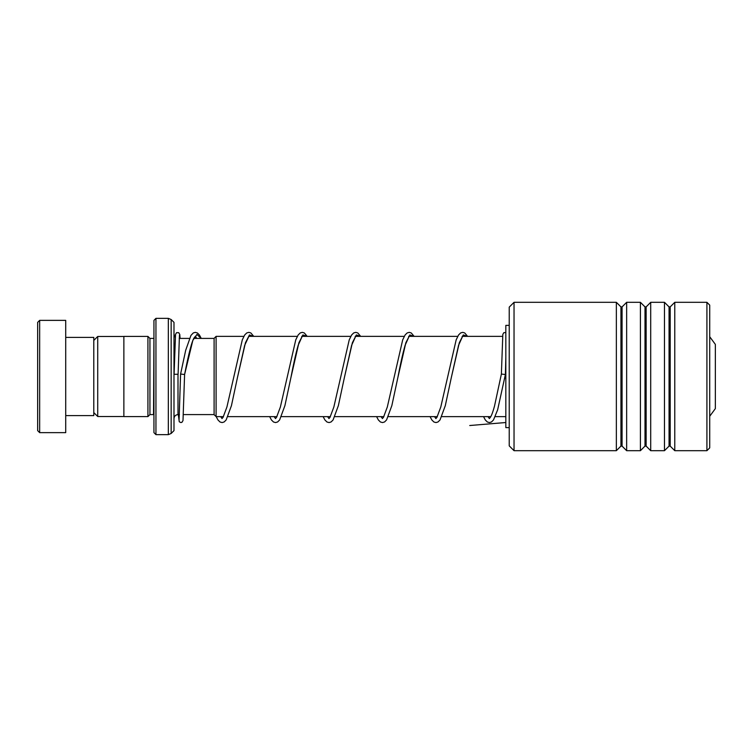 <?xml version="1.0" encoding="UTF-8"?>
<svg xmlns="http://www.w3.org/2000/svg" width="753" height="753" viewBox="0 0 753 753"><rect width="100%" height="100%" fill="white"/><g stroke="black" fill="none" stroke-linecap="round" stroke-linejoin="round"><path stroke-width="1.13" d="M93.786 412.588L97.721 416.522L97.721 336.478L123.868 336.478M214.097 414.63L214.097 338.37L216.102 336.365L216.102 416.635L214.097 414.63M709.721 336.732L715.35 344.385L715.35 408.615L709.721 416.268M153.941 432.636L153.941 320.364L155.946 318.35L155.946 434.65L153.941 432.636M153.941 338.361L153.537 414.592L149.932 414.592L149.932 338.408L147.927 336.403L123.868 336.403L123.868 416.597L147.927 416.597L147.927 336.403M173.99 376.5L173.99 430.631L171.157 433.474L171.157 319.526L173.99 322.369L173.99 376.5M37.65 430.631L37.65 322.369L39.655 320.364L39.655 432.636L37.65 430.631M65.718 337.4L93.786 337.4L93.786 415.6L65.718 415.6M39.655 320.364L65.718 320.364L65.718 432.636L39.655 432.636M509.226 445.87L509.226 307.13L514.035 302.311L514.035 450.689L509.226 445.87M706.916 302.311L709.721 305.125L709.721 447.875L706.916 450.689L706.916 302.311L674.773 302.311L674.773 450.689L670.189 446.105L670.189 306.895L669.059 306.895L664.475 302.311L650.705 302.311L650.705 450.689L646.13 446.105L646.13 306.895L645.001 306.895L640.417 302.311L626.647 302.311L626.647 450.689L622.072 446.105L622.072 306.895L620.933 306.895L616.359 302.311L514.035 302.311M620.933 306.895L620.933 446.105L616.359 450.689L616.359 302.311M645.001 306.895L645.001 446.105L640.417 450.689L640.417 302.311M669.059 306.895L669.059 446.105L664.475 450.689L664.475 302.311M509.226 325.371L505.828 325.371L505.828 427.629L509.226 427.629M483.53 416.635L485.309 419.967L487.379 422.009L489.478 422.574L491.493 421.962L493.497 419.948L497.648 409.783L505.395 374.505L501.385 374.062L502.825 334.388L503.823 332.685L505.828 332.553M179.082 419.769L180.588 374.053L184.598 374.495L192.843 340.328L196.966 334.407L201.089 338.408M174.084 374.279L178.094 374.279L174.084 374.279L175.534 334.37L176.541 332.675L178.743 332.675L179.76 334.436L180.099 338.408M505.828 422.518L469.74 425.52M179.43 414.592L178 414.592L178 374.326M171.157 433.474L168.324 434.65L168.324 318.35L155.946 318.35M505.395 374.495L505.828 357.28L505.395 374.495L504.538 378.872M297.322 336.365L248.857 336.365L244.687 345.316L237.44 377.62L245.45 342.737L249.45 334.944L253.45 336.365M302.188 336.356L298.16 345.316C295.75 353.872 293.341 364.65 290.912 377.62L298.913 342.737L302.913 334.944L306.913 336.365M355.651 336.356L351.623 345.316L344.375 377.62L352.376 342.737L356.376 334.944L360.386 336.365M409.124 336.356L405.095 345.316C402.686 353.872 400.276 364.65 397.848 377.62L405.848 342.737L409.848 334.944L413.849 336.365M462.587 336.356L458.558 345.316L451.311 377.62L459.311 342.737L463.311 334.944L467.312 336.365M123.868 416.522L97.721 416.522M214.097 414.592L183.45 414.592M505.828 416.635L495.267 416.635M490.815 416.635L441.804 416.635M437.342 416.635L388.332 416.635M383.879 416.635L334.869 416.635M330.407 416.635L281.396 416.635M276.944 416.635L227.933 416.635M223.472 416.635L216.102 416.635M175.242 337.306L173.99 334.398M149.932 414.592L147.927 416.597M168.324 434.65L155.946 434.65M168.324 318.35L171.157 319.526M153.537 338.408L149.932 338.408M178 414.592C175.562 414.837 174.225 416.174 173.99 418.602M502.609 336.365L462.107 336.365M457.72 336.365L408.634 336.365M404.257 336.365L355.171 336.365M350.785 336.365L301.708 336.365M243.85 336.365L216.102 336.365M214.097 338.408L193.85 338.408M189.408 338.408L179.195 338.408M93.786 340.412L97.721 336.478M620.933 446.105L622.072 446.105M645.001 446.105L646.13 446.105M669.059 446.105L670.189 446.105M706.916 450.689L674.773 450.689M664.475 450.689L650.705 450.689M616.359 450.689L514.035 450.689M640.417 450.689L626.647 450.689M670.189 306.895L674.773 302.311M646.13 306.895L650.705 302.311M622.072 306.895L626.647 302.311M184.598 374.505C188.598 353.75 192.081 340.318 194.368 337.523L195.404 336.356M195.328 336.393L196.797 338.408M253.733 336.365L250.89 332.977L248.876 332.355L246.777 332.93L244.706 334.963L242.297 339.848L226.917 407.015L223.039 417.378L221.984 418.583M222.06 418.536L220.648 416.635M307.196 336.365L304.353 332.977L302.339 332.355L300.249 332.93L298.179 334.963L295.76 339.848L280.38 407.015L276.511 417.378L275.447 418.583M275.532 418.536L274.111 416.635M360.668 336.365L357.826 332.977L355.811 332.355L353.712 332.93L351.642 334.963L349.232 339.848L333.852 407.015L329.974 417.378L328.92 418.583M328.995 418.536L327.574 416.635M414.131 336.365L411.289 332.977L409.274 332.355L407.185 332.93L405.114 334.963L402.695 339.848L387.315 407.015L383.446 417.378L382.383 418.583M382.468 418.536L381.046 416.635M467.604 336.365L464.761 332.977L462.747 332.355L460.648 332.93L458.577 334.963L456.167 339.848L440.787 407.015L436.909 417.378L435.855 418.583M435.931 418.536L434.509 416.635M501.385 374.053L494.542 405.942C493.102 411.373 491.737 415.148 490.457 417.256L489.318 418.583M489.403 418.536L487.982 416.635M184.598 374.495L182.998 420.55L182 422.245L180.88 422.574L179.261 421.774L178.329 414.592M178.094 374.279L179.449 335.17M216.186 416.635L217.975 419.967L220.045 422.009L222.144 422.574L224.159 421.962L226.154 419.948L231.444 405.651L237.44 377.62M269.659 416.635L271.438 419.967L273.518 422.009L275.607 422.574L277.622 421.962L279.627 419.948L284.907 405.651L290.912 377.62M323.122 416.635L324.91 419.967L326.981 422.009L329.08 422.574L331.094 421.962L333.09 419.948L338.37 405.651L344.375 377.62M376.594 416.635L378.373 419.967L380.453 422.009L382.543 422.574L384.557 421.962L386.562 419.948L391.842 405.651L397.848 377.62M430.057 416.635L431.846 419.967L433.916 422.009L436.015 422.574L438.02 421.962L440.025 419.948L445.305 405.651L451.311 377.62M180.588 374.053L185.69 350.277L190.961 335.386L193.314 332.92L195.338 332.355L197.427 332.977L199.432 335L201.239 338.408M505.734 416.635L505.828 418.216"/></g></svg>

